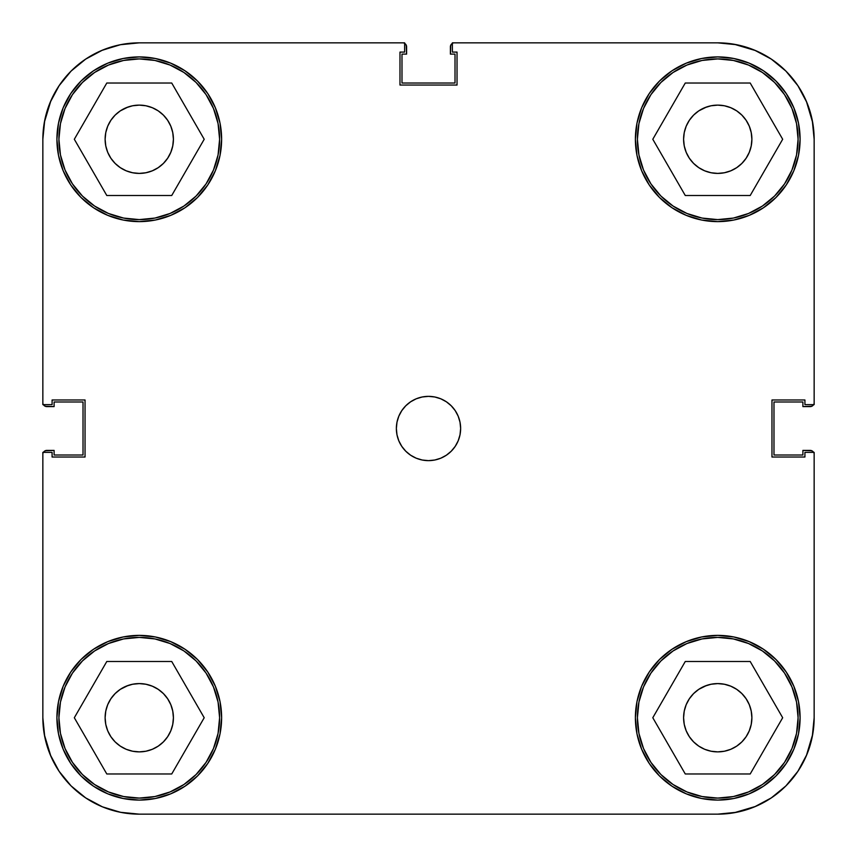 <?xml version="1.0" encoding="UTF-8"?>
<svg xmlns="http://www.w3.org/2000/svg" width="857" height="857" viewBox="0 0 857 857"><rect width="100%" height="100%" fill="white"/><g stroke="black" fill="none" stroke-linecap="round" stroke-linejoin="round"><path stroke-width="1.29" d="M219.606 139.263A80.344 80.344 0 0 1 139.263 219.606A80.344 80.344 0 0 1 58.919 139.263A80.344 80.344 0 0 1 139.263 58.919A80.344 80.344 0 0 1 219.606 139.263L218.064 154.935L213.489 170.007L206.066 183.901L196.071 196.071L183.901 206.066L170.007 213.489L154.935 218.064L139.263 219.606L123.59 218.064L108.518 213.489L94.624 206.066L82.454 196.071L72.459 183.901L65.036 170.007L60.461 154.935L58.919 139.263L60.461 123.59L65.036 108.518L72.459 94.624L82.454 82.454L94.624 72.459L108.518 65.036L123.59 60.461L139.263 58.919L154.935 60.461L170.007 65.036L183.901 72.459L196.071 82.454L206.066 94.624L213.489 108.518L218.064 123.59L219.606 139.263M798.081 139.263A80.344 80.344 0 0 1 717.738 219.606A80.344 80.344 0 0 1 637.394 139.263A80.344 80.344 0 0 1 717.738 58.919A80.344 80.344 0 0 1 798.081 139.263L796.539 154.935L791.964 170.007L784.541 183.901L774.546 196.071L762.376 206.066L748.482 213.489L733.41 218.064L717.738 219.606L702.065 218.064L686.993 213.489L673.099 206.066L660.929 196.071L650.934 183.901L643.511 170.007L638.936 154.935L637.394 139.263L638.936 123.59L643.511 108.518L650.934 94.624L660.929 82.454L673.099 72.459L686.993 65.036L702.065 60.461L717.738 58.919L733.41 60.461L748.482 65.036L762.376 72.459L774.546 82.454L784.541 94.624L791.964 108.518L796.539 123.59L798.081 139.263M798.081 717.738A80.344 80.344 0 0 1 717.738 798.081A80.344 80.344 0 0 1 637.394 717.738A80.344 80.344 0 0 1 717.738 637.394A80.344 80.344 0 0 1 798.081 717.738L796.539 733.41L791.964 748.482L784.541 762.376L774.546 774.546L762.376 784.541L748.482 791.964L733.41 796.539L717.738 798.081L702.065 796.539L686.993 791.964L673.099 784.541L660.929 774.546L650.934 762.376L643.511 748.482L638.936 733.41L637.394 717.738L638.936 702.065L643.511 686.993L650.934 673.099L660.929 660.929L673.099 650.934L686.993 643.511L702.065 638.936L717.738 637.394L733.41 638.936L748.482 643.511L762.376 650.934L774.546 660.929L784.541 673.099L791.964 686.993L796.539 702.065L798.081 717.738M219.606 717.738A80.344 80.344 0 0 1 139.263 798.081A80.344 80.344 0 0 1 58.919 717.738A80.344 80.344 0 0 1 139.263 637.394A80.344 80.344 0 0 1 219.606 717.738L218.064 733.41L213.489 748.482L206.066 762.376L196.071 774.546L183.901 784.541L170.007 791.964L154.935 796.539L139.263 798.081L123.59 796.539L108.518 791.964L94.624 784.541L82.454 774.546L72.459 762.376L65.036 748.482L60.461 733.41L58.919 717.738L60.461 702.065L65.036 686.993L72.459 673.099L82.454 660.929L94.624 650.934L108.518 643.511L123.59 638.936L139.263 637.394L154.935 638.936L170.007 643.511L183.901 650.934L196.071 660.929L206.066 673.099L213.489 686.993L218.064 702.065L219.606 717.738M396.363 428.5A32.138 32.138 0 0 1 428.5 396.363A32.138 32.138 0 0 1 460.637 428.5L460.016 422.233L458.195 416.202L455.217 410.642L451.221 405.779L446.358 401.783L440.798 398.805L434.767 396.984L428.5 396.363L422.233 396.984L416.202 398.805L410.642 401.783L405.779 405.779L401.783 410.642L398.805 416.202L396.984 422.233L396.363 428.5L396.984 434.767L398.805 440.798L401.783 446.358L405.779 451.221L410.642 455.217L416.202 458.195L422.233 460.016L428.5 460.637L434.767 460.016L440.798 458.195L446.358 455.217L451.221 451.221L455.217 446.358L458.195 440.798L460.016 434.767L460.637 428.5A32.138 32.138 0 0 1 428.5 460.637A32.138 32.138 0 0 1 396.363 428.5M635.391 139.263A82.347 82.347 0 0 1 717.738 56.916A82.347 82.347 0 0 1 800.095 139.263A82.347 82.347 0 0 1 717.738 221.62A82.347 82.347 0 0 1 635.391 139.263L636.965 155.331L641.657 170.779L649.263 185.016L659.504 197.496L671.984 207.737L686.221 215.343L701.669 220.035L717.738 221.609L733.806 220.035L749.254 215.343L763.491 207.737L775.971 197.496L786.212 185.016L793.818 170.779L798.51 155.331L800.084 139.263L798.51 123.194L793.818 107.746L786.212 93.509L775.971 81.029L763.491 70.788L749.254 63.182L733.806 58.49L717.738 56.916L701.669 58.49L686.221 63.182L671.984 70.788L659.504 81.029L649.263 93.509L641.657 107.746L636.965 123.194L635.391 139.263L636.965 123.194M56.916 139.263A82.347 82.347 0 0 1 139.263 56.916A82.347 82.347 0 0 1 221.62 139.263A82.347 82.347 0 0 1 139.263 221.62A82.347 82.347 0 0 1 56.916 139.263L58.49 155.331L63.182 170.779L70.788 185.016L81.029 197.496L93.509 207.737L107.746 215.343L123.194 220.035L139.263 221.609L155.331 220.035L170.779 215.343L185.016 207.737L197.496 197.496L207.737 185.016L215.343 170.779L220.035 155.331L221.609 139.263L220.035 123.194L215.343 107.746L207.737 93.509L197.496 81.029L185.016 70.788L170.779 63.182L155.331 58.49L139.263 56.916L123.194 58.49L107.746 63.182L93.509 70.788L81.029 81.029L70.788 93.509L63.182 107.746L58.49 123.194L56.916 139.263L58.49 123.194M56.916 717.738A82.347 82.347 0 0 1 139.263 635.38A82.347 82.347 0 0 1 221.62 717.738A82.347 82.347 0 0 1 139.263 800.084A82.347 82.347 0 0 1 56.916 717.738L58.49 733.806L63.182 749.254L70.788 763.491L81.029 775.971L93.509 786.212L107.746 793.818L123.194 798.51L139.263 800.084L155.331 798.51L170.779 793.818L185.016 786.212L197.496 775.971L207.737 763.491L215.343 749.254L220.035 733.806L221.609 717.738L220.035 701.669L215.343 686.221L207.737 671.984L197.496 659.504L185.016 649.263L170.779 641.657L155.331 636.965L139.263 635.391L123.194 636.965L107.746 641.657L93.509 649.263L81.029 659.504L70.788 671.984L63.182 686.221L58.49 701.669L56.916 717.738L58.49 701.669M635.391 717.738A82.347 82.347 0 0 1 717.738 635.38A82.347 82.347 0 0 1 800.095 717.738A82.347 82.347 0 0 1 717.738 800.084A82.347 82.347 0 0 1 635.391 717.738L636.965 733.806L641.657 749.254L649.263 763.491L659.504 775.971L671.984 786.212L686.221 793.818L701.669 798.51L717.738 800.084L733.806 798.51L749.254 793.818L763.491 786.212L775.971 775.971L786.212 763.491L793.818 749.254L798.51 733.806L800.084 717.738L798.51 701.669L793.818 686.221L786.212 671.984L775.971 659.504L763.491 649.263L749.254 641.657L733.806 636.965L717.738 635.391L701.669 636.965L686.221 641.657L671.984 649.263L659.504 659.504L649.263 671.984L641.657 686.221L636.965 701.669L635.391 717.738L636.965 701.669M683.597 717.738A34.141 34.141 0 0 1 717.738 683.586A34.141 34.141 0 0 1 751.889 717.738A34.141 34.141 0 0 1 717.738 751.878A34.141 34.141 0 0 1 683.597 717.738M105.122 717.738A34.141 34.141 0 0 1 139.263 683.586A34.141 34.141 0 0 1 173.414 717.738A34.141 34.141 0 0 1 139.263 751.878A34.141 34.141 0 0 1 105.122 717.738M105.122 139.263A34.141 34.141 0 0 1 139.263 105.122A34.141 34.141 0 0 1 173.414 139.263A34.141 34.141 0 0 1 139.263 173.414A34.141 34.141 0 0 1 105.122 139.263M683.597 139.263A34.141 34.141 0 0 1 717.738 105.122A34.141 34.141 0 0 1 751.889 139.263A34.141 34.141 0 0 1 717.738 173.414A34.141 34.141 0 0 1 683.597 139.263M754.631 50.188L736.549 44.703L754.631 50.188L771.3 59.101L785.912 71.088L797.899 85.7L806.812 102.369L812.297 120.451L814.15 139.263L814.15 404.643L804.916 404.643L804.916 399.983L771.975 399.983L771.975 457.017L804.916 457.017L804.916 452.357L814.15 452.357L814.15 717.738L812.297 736.549L806.812 754.631L812.297 736.549M42.85 139.23L42.85 404.643L52.095 404.643L52.095 399.983L85.036 399.983L85.036 457.017L52.095 457.017L52.095 452.357L42.85 452.357L42.85 717.738L42.85 452.357L52.095 452.357L52.095 457.017L85.036 457.017L85.036 399.983L52.095 399.983L52.095 404.643L42.85 404.643L42.85 139.263L44.703 120.451L50.188 102.369L44.703 120.451M50.188 102.369L59.101 85.7L71.088 71.088L85.7 59.101L102.369 50.188L120.451 44.703L139.263 42.85L404.643 42.85L404.643 52.095L399.983 52.095L399.983 85.036L457.027 85.036L457.027 52.095L452.367 52.095L452.367 42.85L717.738 42.85L736.549 44.703M102.369 806.812L120.451 812.297L102.369 806.812L85.7 797.899L71.088 785.912L59.101 771.3L50.188 754.631L44.703 736.549L42.85 717.77M704.668 107.714L711.074 105.775L717.738 105.122L724.401 105.775L730.807 107.714L736.709 110.874L741.883 115.117L746.126 120.291L749.286 126.193L751.225 132.599L751.889 139.263L751.225 145.926L749.286 152.332L746.126 158.234L741.883 163.408L736.709 167.651L730.807 170.811L724.401 172.75L717.738 173.403L711.074 172.75L704.668 170.811L698.766 167.651L693.592 163.408L689.349 158.234L686.189 152.332L684.25 145.926L683.586 139.263L684.25 132.599L686.189 126.193L689.349 120.291L693.592 115.117L698.766 110.874L706.575 106.996M749.286 126.193L749.575 126.932M730.807 170.811L728.9 171.529M686.189 152.332L685.9 151.593M126.193 107.714L132.599 105.775L139.263 105.122L145.926 105.775L152.332 107.714L158.234 110.874L163.408 115.117L167.651 120.291L170.811 126.193L172.75 132.599L173.414 139.263L172.75 145.926L170.811 152.332L167.651 158.234L163.408 163.408L158.234 167.651L152.332 170.811L145.926 172.75L139.263 173.403L132.599 172.75L126.193 170.811L120.291 167.651L115.117 163.408L110.874 158.234L107.714 152.332L105.775 145.926L105.111 139.263L105.775 132.599L107.714 126.193L110.874 120.291L115.117 115.117L120.291 110.874L128.1 106.996M170.811 126.193L171.1 126.932M152.332 170.811L150.425 171.529M107.714 152.332L107.425 151.593M126.193 686.189L132.599 684.25L139.263 683.597L145.926 684.25L152.332 686.189L158.234 689.349L163.408 693.592L167.651 698.766L170.811 704.668L172.75 711.074L173.414 717.738L172.75 724.401L170.811 730.807L167.651 736.709L163.408 741.883L158.234 746.126L152.332 749.286L145.926 751.225L139.263 751.878L132.599 751.225L126.193 749.286L120.291 746.126L115.117 741.883L110.874 736.709L107.714 730.807L105.775 724.401L105.111 717.738L105.775 711.074L107.714 704.668L110.874 698.766L115.117 693.592L120.291 689.349L128.1 685.471M170.811 704.668L171.1 705.407M152.332 749.286L150.425 750.004M107.714 730.807L107.425 730.068M704.668 686.189L711.074 684.25L717.738 683.597L724.401 684.25L730.807 686.189L736.709 689.349L741.883 693.592L746.126 698.766L749.286 704.668L751.225 711.074L751.889 717.738L751.225 724.401L749.286 730.807L746.126 736.709L741.883 741.883L736.709 746.126L730.807 749.286L724.401 751.225L717.738 751.878L711.074 751.225L704.668 749.286L698.766 746.126L693.592 741.883L689.349 736.709L686.189 730.807L684.25 724.401L683.586 717.738L684.25 711.074L686.189 704.668L689.349 698.766L693.592 693.592L698.766 689.349L706.575 685.471M749.286 704.668L749.575 705.407M730.807 749.286L728.9 750.004M686.189 730.807L685.9 730.068M806.812 754.631L797.899 771.3L785.912 785.912L771.3 797.899L754.631 806.812L736.549 812.297L717.738 814.15L139.263 814.15L120.451 812.297M42.85 139.263A96.413 96.413 0 0 1 139.263 42.85L404.643 42.85L404.643 52.095L399.983 52.095L399.983 85.036L457.027 85.036L457.027 52.095L452.367 52.095L452.367 42.85L717.738 42.85A96.413 96.413 0 0 1 814.15 139.263L814.15 404.643L804.916 404.643L804.916 399.983L771.975 399.983L771.975 457.017L804.916 457.017L804.916 452.357L814.15 452.357L814.15 717.738A96.413 96.413 0 0 1 717.738 814.15L139.263 814.15A96.413 96.413 0 0 1 42.85 717.738M733.806 58.49L717.738 56.916M701.669 220.035L717.738 221.609M798.51 155.331L800.084 139.263M155.331 58.49L139.263 56.916M123.194 220.035L139.263 221.609M220.035 155.331L221.609 139.263M155.331 636.965L139.263 635.391M123.194 798.51L139.263 800.084M220.035 733.806L221.609 717.738M733.806 636.965L717.738 635.391M701.669 798.51L717.738 800.084M798.51 733.806L800.084 717.738M686.189 704.668L689.349 698.766M711.074 684.25L717.738 683.586L724.401 684.25L717.738 683.597L711.074 684.25M749.286 730.807L746.126 736.709M724.401 751.225L717.738 751.889L711.074 751.225L717.738 751.878L724.401 751.225M107.714 704.668L110.874 698.766M132.599 684.25L139.263 683.586L145.926 684.25L139.263 683.597L132.599 684.25M170.811 730.807L167.651 736.709M145.926 751.225L139.263 751.889L132.599 751.225L139.263 751.878L145.926 751.225M107.714 126.193L110.874 120.291M132.599 105.775L139.263 105.111L145.926 105.775L139.263 105.122L132.599 105.775M170.811 152.332L167.651 158.234M145.926 172.75L139.263 173.414L132.599 172.75L139.263 173.403L145.926 172.75M686.189 126.193L689.349 120.291M711.074 105.775L717.738 105.111L724.401 105.775L717.738 105.122L711.074 105.775M749.286 152.332L746.126 158.234M724.401 172.75L717.738 173.414L711.074 172.75L717.738 173.403L724.401 172.75M171.732 661.497L106.793 661.497L74.323 717.738L106.793 773.978L171.732 773.978L204.202 717.738L171.732 661.497L106.793 661.497L74.323 717.738L106.793 773.978L171.732 773.978L204.202 717.738L171.732 661.497M94.624 650.934L108.518 643.511M206.066 673.099L213.489 686.993M183.901 784.541L170.007 791.964M72.459 762.376L65.036 748.482M750.207 661.497L685.268 661.497L652.798 717.738L685.268 773.978L750.207 773.978L782.677 717.738L750.207 661.497L685.268 661.497L652.798 717.738L685.268 773.978L750.207 773.978L782.677 717.738L750.207 661.497M673.099 650.934L686.993 643.511M784.541 673.099L791.964 686.993M762.376 784.541L748.482 791.964M650.934 762.376L643.511 748.482M750.207 83.022L685.268 83.022L652.798 139.263L685.268 195.503L750.207 195.503L782.677 139.263L750.207 83.022L685.268 83.022L652.798 139.263L685.268 195.503L750.207 195.503L782.677 139.263L750.207 83.022M673.099 72.459L686.993 65.036M784.541 94.624L791.964 108.518M762.376 206.066L748.482 213.489M650.934 183.901L643.511 170.007M171.732 83.022L106.793 83.022L74.323 139.263L106.793 195.503L171.732 195.503L204.202 139.263L171.732 83.022L106.793 83.022L74.323 139.263L106.793 195.503L171.732 195.503L204.202 139.263L171.732 83.022M94.624 72.459L108.518 65.036M206.066 94.624L213.489 108.518M183.901 206.066L170.007 213.489M72.459 183.901L65.036 170.007M101.704 50.467L119.23 44.95M806.394 101.372L812.736 122.787M755.628 806.394L734.213 812.736M50.895 756.281L44.371 734.77M103.826 807.401L120.923 812.393M806.394 755.628L812.736 734.213M755.628 50.606L734.213 44.264M50.895 100.719L44.371 122.23M145.926 684.25L139.263 683.586M105.775 711.074L105.111 717.738M132.599 751.225L139.263 751.889M172.75 724.401L173.414 717.738M724.401 684.25L717.738 683.586M684.25 711.074L683.586 717.738M711.074 751.225L717.738 751.889M751.225 724.401L751.889 717.738M724.401 105.775L717.738 105.111M684.25 132.599L683.586 139.263M711.074 172.75L717.738 173.414M751.225 145.926L751.889 139.263M145.926 105.775L139.263 105.111M105.775 132.599L105.111 139.263M132.599 172.75L139.263 173.414M172.75 145.926L173.414 139.263M44.693 120.494A96.413 96.413 0 0 1 120.494 44.693M717.663 814.15L719.484 814.139L717.663 814.15M812.972 451.575L813.839 452.871L811.675 450.696L802.902 450.396L802.902 455.013L773.978 455.013L773.978 401.987L802.902 401.987L802.902 406.604L811.675 406.304L813.839 404.129L812.972 405.425M814.15 139.337L814.139 137.516L814.15 139.337M451.575 44.028L452.871 43.161L450.696 45.325L450.396 54.098L455.013 54.098L455.013 83.022L401.987 83.022L401.987 54.098L406.604 54.098L406.304 45.325L404.129 43.161L405.425 44.028M44.028 405.425L43.161 404.129L45.325 406.304L54.098 406.604L54.098 401.987L83.022 401.987L83.022 455.013L54.098 455.013L54.098 450.396L45.325 450.696L43.161 452.871L44.028 451.575M58.897 770.989L59.69 772.178M69.931 784.733L71.667 786.48M84.361 796.989L87.093 798.82M137.495 814.129L139.423 814.15M769.415 799.131L773.035 796.721M796.721 773.035L799.131 769.415M814.139 719.484L814.15 717.663M799.131 87.585L796.721 83.965M773.035 60.279L769.415 57.869M719.484 42.861L717.663 42.85M139.423 42.85L137.495 42.871M87.093 58.18L84.361 60.011M71.667 70.52L69.931 72.267M59.69 84.822L58.897 86.011M813.593 404.643A4.017 4.017 0 0 1 810.133 406.604L802.902 406.604L802.902 401.987L773.978 401.987L773.978 455.013L802.902 455.013L802.902 450.396L810.133 450.396A4.017 4.017 0 0 1 813.593 452.357M404.643 43.407A4.017 4.017 0 0 1 406.604 46.867L406.604 54.098L401.987 54.098L401.987 83.022L455.013 83.022L455.013 54.098L450.396 54.098L450.396 46.867A4.017 4.017 0 0 1 452.367 43.407M43.407 452.357A4.017 4.017 0 0 1 46.867 450.396L54.098 450.396L54.098 455.013L83.022 455.013L83.022 401.987L54.098 401.987L54.098 406.604L46.867 406.604A4.017 4.017 0 0 1 43.407 404.643"/></g></svg>
